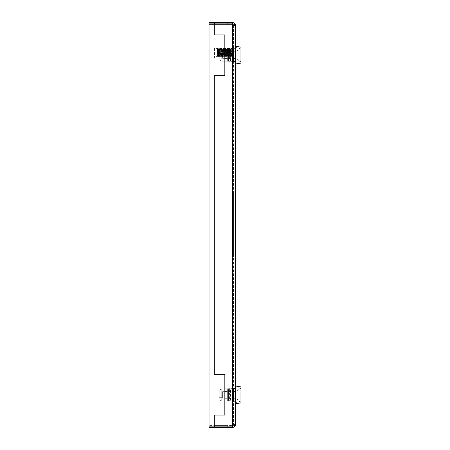 <?xml version="1.0" encoding="UTF-8"?>
<svg xmlns="http://www.w3.org/2000/svg" width="450" height="450" viewBox="0 0 450 450"><rect width="100%" height="100%" fill="white"/><g stroke="black" fill="none" stroke-linecap="round" stroke-linejoin="round"><path stroke-width="0.34" stroke-dasharray="2.25 1.69" d="M233.494 25.56L233.494 424.44L233.494 25.56L232.476 23.861L233.494 25.56L232.476 24.536L233.494 25.56L235.53 25.56C235.35 23.698 234.332 22.68 232.476 22.5L232.476 24.536L209.031 24.536L232.476 24.536L232.476 23.861L214.47 23.861L214.47 34.729L224.662 34.729L224.662 75.504L214.47 75.504L214.47 374.496L224.662 374.496L224.662 415.271L214.47 415.271L214.47 426.139L232.476 426.139L233.494 424.44L232.476 425.464L233.494 424.44L232.476 426.139L209.031 426.139L209.031 23.861L232.476 23.861L214.47 23.861L214.47 34.729L224.662 34.729L224.662 75.504L214.47 75.504L214.47 374.496L224.662 374.496L224.662 415.271L214.47 415.271L214.47 426.139L232.476 426.139L232.476 23.861C234.332 24.424 235.35 24.992 235.53 25.56L233.494 25.56M233.494 388.429L233.494 401.338L233.494 388.429L233.494 401.338L233.494 388.429L235.53 388.429L235.53 401.338L233.494 401.338L235.53 401.338L235.53 388.429L235.53 401.338L233.494 401.338L235.53 401.338L235.53 388.429L233.494 388.429M233.494 61.571L233.494 48.662L233.494 61.571L233.494 48.662L233.494 61.571L235.53 61.571L233.494 61.571L235.53 61.571L235.53 48.662L235.53 61.571L233.494 61.571M233.494 193.061L233.494 256.939L233.494 193.061L235.53 193.061L235.53 256.939L233.494 256.939L235.53 256.939L235.53 193.061L233.494 193.061M233.494 48.662L235.53 48.662L235.53 61.571L235.53 48.662L233.494 48.662M227.717 425.464L214.808 425.464L227.717 425.464L214.808 425.464L227.717 425.464L227.717 427.5L227.717 425.464L227.717 427.5L214.808 427.5L214.808 425.464L214.808 427.5L227.717 427.5L214.808 427.5L214.808 425.464L214.808 427.5L227.717 427.5L227.717 425.464M209.031 426.139L209.031 427.5L214.47 427.5L214.47 425.464L214.47 427.5L232.476 427.5L232.476 425.464L209.031 425.464L232.476 425.464L232.476 426.139L232.476 23.861L232.476 426.139C234.332 425.576 235.356 425.008 235.53 424.44L235.53 25.56M214.808 24.536L227.717 24.536L214.808 24.536L227.717 24.536L214.808 24.536L214.808 22.5L214.808 24.536L214.808 22.5L227.717 22.5L227.717 24.536L227.717 22.5L214.808 22.5L214.808 24.536M227.717 22.5L214.808 22.5L227.717 22.5L227.717 24.536L227.717 22.5M209.031 23.861L209.031 22.5L232.476 22.5M214.47 24.536L214.47 22.5L214.47 24.536M232.476 427.5C234.332 427.32 235.35 426.302 235.53 424.44L233.494 424.44L235.53 424.44M221.259 49.089L221.259 61.149L225 61.149L225 48.999L227.649 48.999L225 48.999L225 61.149L221.259 61.149L221.259 49.089L219.223 50.541L219.223 59.693L221.259 61.149L219.223 59.693L219.223 50.541L219.223 52.307L219.223 50.541L221.259 49.089L225 49.089L225 61.234L235.53 61.234L235.53 48.999L235.53 61.521L235.53 61.234L225 61.234L225 49.089L221.259 49.089M240.969 55.119C240.969 46.688 240.969 46.688 240.969 55.119C240.969 46.688 240.969 46.688 240.969 55.119C240.969 63.546 240.969 63.546 240.969 55.119C240.969 63.546 240.969 63.546 240.969 55.119M235.53 55.119L235.53 58.517L235.53 55.119M222.621 55.119L222.621 51.874L225 51.874L225 49.089L225 51.874L222.621 51.874L222.621 57.926L219.223 57.926L219.223 59.693L219.223 52.307L222.621 52.307L222.621 58.359L222.621 57.926L219.223 57.926L219.223 52.307L222.621 52.307L222.621 58.359L222.621 55.119M232.672 61.234L235.53 61.234L235.53 48.712L234.174 48.999L234.174 61.234L228.156 61.234L235.53 61.234L234.174 61.234L234.174 48.999L227.649 48.999L235.53 48.999L232.672 48.999L232.672 61.234L221.94 61.234L224.758 61.234L224.758 48.999L221.94 48.999L232.672 48.999M235.53 63.951L235.53 46.282L235.53 63.951L240.969 63.09L240.969 47.143L235.53 46.282M233.73 61.234L228.729 61.234L233.73 61.234L233.162 61.234L233.73 61.234L233.73 48.999L233.73 61.234M229.011 61.234L233.162 61.234L228.864 61.234L229.011 48.999L229.011 61.234M228.594 61.234L227.649 61.234L228.594 61.234L228.594 48.999L228.594 61.234M234.174 61.234L234.174 48.999L234.174 61.234M228.156 48.999L228.156 61.234L228.156 48.999M228.729 61.234L228.729 48.999L228.729 61.234M233.162 61.234L233.162 48.999L233.162 61.234M227.649 48.999L227.649 61.234L227.649 48.999L235.53 48.712M225 58.359L222.621 58.359L225 58.359M230.192 61.234L230.192 48.999L224.662 48.999L230.096 48.999L230.096 61.234L224.662 61.234L232.627 61.234L232.627 48.999L232.211 48.999L232.211 61.234M224.662 48.999L224.662 61.234M224.758 48.999L235.53 48.999L235.53 61.234L235.53 48.999L235.53 61.234L233.224 61.234L233.224 48.999L230.484 48.999L230.484 61.234L235.53 61.234L224.758 61.234M229.416 48.999L229.416 61.234M235.53 63.214L235.53 47.025L235.53 63.214L240.969 61.234L240.969 48.999L235.53 47.025L240.969 48.999L240.969 61.234L235.53 63.214M232.627 48.999L233.224 48.999L233.224 61.234L232.627 61.234M230.484 61.234L230.096 61.234L230.096 48.999L230.484 48.999M230.192 48.999L232.211 48.999M230.192 401.001L230.192 388.766L224.662 388.766L230.096 388.766L230.096 401.001L224.662 401.001L232.627 401.001L232.627 388.766L232.211 388.766L232.211 401.001M224.662 388.766L224.662 401.001M224.758 388.766L232.672 388.766L232.672 401.001L221.94 401.001L224.758 401.001L224.758 388.766L232.672 388.766M229.416 388.766L229.416 401.001L235.53 401.001L235.53 388.766L235.53 401.001L235.53 388.766L235.53 401.001L233.224 401.001L233.224 388.766L235.53 388.766L230.484 388.766L230.484 401.001L235.53 401.001L235.53 388.766L235.53 401.287L234.174 401.001L234.174 388.766L228.156 388.766L235.53 388.766L235.53 388.479L235.53 388.766L227.649 388.766L235.53 388.766L234.174 388.766L234.174 401.001L228.156 401.001L235.53 401.001L225 401.001L232.672 401.001M229.416 401.001L224.758 401.001M235.53 402.975L235.53 386.786L235.53 402.975L240.969 401.001L240.969 388.766L235.53 386.786L240.969 388.766L240.969 401.001L235.53 402.975M232.627 388.766L233.224 388.766L233.224 401.001L232.627 401.001M230.484 401.001L230.096 401.001L230.096 388.766L230.484 388.766M230.192 388.766L232.211 388.766M221.259 400.911L221.259 388.851L225 388.851L225 401.001L225 388.851L221.259 388.851L221.259 400.911L219.223 399.459L219.223 390.308L221.259 388.851L219.223 390.308L219.223 399.459L219.223 397.693L219.223 399.459L221.259 400.911L225 400.911L225 388.766L227.649 388.766L225 388.766L225 400.911L221.259 400.911M240.969 394.881C240.969 403.312 240.969 403.312 240.969 394.881C240.969 403.312 240.969 403.312 240.969 394.881C240.969 386.454 240.969 386.454 240.969 394.881C240.969 386.454 240.969 386.454 240.969 394.881M235.53 394.881L235.53 398.278L235.53 394.881M222.621 394.881L222.621 398.126L225 398.126L225 400.911L225 398.126L222.621 398.126L222.621 392.074L219.223 392.074L219.223 390.308L219.223 397.693L222.621 397.693L222.621 391.641L222.621 392.074L219.223 392.074L219.223 397.693L222.621 397.693L222.621 391.641L222.621 394.881M235.53 386.049L235.53 403.718L235.53 386.049L240.969 386.91L240.969 402.857L235.53 403.718M233.73 388.766L228.729 388.766L233.73 388.766L233.162 388.766L233.73 388.766L233.73 401.001L233.73 388.766M229.011 388.766L233.162 388.766L228.864 388.766L229.011 401.001L229.011 388.766M228.594 388.766L227.649 388.766L228.594 388.766L228.594 401.001L228.594 388.766M234.174 388.766L234.174 401.001L234.174 388.766M228.156 401.001L228.156 388.766L228.156 401.001M228.729 388.766L228.729 401.001L228.729 388.766M233.162 388.766L233.162 401.001L233.162 388.766M227.649 401.001L227.649 388.766L227.649 401.001L235.53 401.287M225 391.641L222.621 391.641L225 391.641M233.494 52.397L233.494 47.301L233.494 52.397M232.132 52.397L232.132 47.301L232.132 53.752L231.334 53.792L231.761 56.419C231.266 55.569 231.289 55.575 231.829 56.424L232.132 56.43L232.054 53.882C231.525 53.786 231.497 54.169 231.981 55.035L231.829 56.424C231.289 55.575 231.266 55.569 231.761 56.419L232.132 56.407L232.132 52.397L232.132 57.836L232.132 46.963L232.132 56.407L232.132 54.934L231.609 55.012M231.188 51.154L232.132 50.974L230.76 50.991L230.771 56.385C231.294 55.558 231.306 55.558 230.805 56.391L231.182 50.889L230.861 50.833L230.709 53.646L229.686 53.46L230.096 53.617L230.287 50.738L230.861 50.833M231.182 50.889L231.255 49.736L230.484 50.417L229.922 49.562L229.146 50.152L228.583 49.393L227.638 49.928L226.896 49.168L226.463 49.781L225.551 49.011L224.949 49.624L224.207 48.864L223.605 49.506L222.862 48.735L222.261 49.41L221.518 48.617L220.911 49.337L220.174 48.521L219.561 49.292L218.829 48.448L218.362 49.359L218.756 48.988L219.696 49.551L220.106 49.134L220.866 49.697L221.451 49.292L222.204 49.866L222.795 49.472L223.549 50.034L224.46 49.719L224.308 52.414L220.686 51.981L219.949 51.508L219.336 51.868L218.604 51.255L218.537 52.588L219.302 52.369L219.881 52.841L220.641 52.684L224.241 53.674L224.837 53.46L225.585 53.932L226.181 53.657L226.924 54.191L227.531 53.837L228.268 54.444L228.876 53.977L229.612 54.675L230.231 54.068L230.957 54.889M224.139 49.669L223.982 52.346L223.549 52.369L223.718 50.051M230.552 53.977L230.968 54.09L230.513 54.028L230.361 51.216L230.76 50.991L220.624 53.151L220.011 52.881L219.279 53.421L218.655 52.943L217.935 53.668L217.862 52.335L218.638 52.627L219.206 52.087L219.971 52.262L224.91 50.996L225.512 51.238L226.254 50.732L226.856 51.047L228.172 50.349L229.838 50.648L229.686 53.46L225.653 52.689L226.074 52.802L226.237 50.366L226.828 50.108L226.671 52.892M229.517 50.591L229.365 53.404M226.828 50.108L228.037 50.906L228.482 50.4L228.341 53.212M228.172 50.349L228.021 53.151M227.149 50.164L226.997 52.954M225.484 49.883L225.804 49.933L225.653 52.689L224.308 52.414L224.73 52.566L224.893 50.203L225.484 49.883L225.326 52.622L224.899 52.594L225.242 50.152M232.132 54.934L232.132 53.752L231.536 53.854L231.384 51.036L230.923 50.929L231.362 55.727L232.132 48.369L231.159 48.398L230.704 49.084L230.136 48.437L229.202 49.146L228.791 48.504L228.026 49.208L227.441 48.589L226.688 49.292L226.097 48.696L225.343 49.387L224.752 48.814L223.999 49.494L223.408 48.96L222.654 49.601L222.069 49.117L221.31 49.703L220.725 49.292L219.96 49.792L219.375 49.477L218.604 49.826L217.71 49.708L217.485 48.392L217.187 56.469L217.53 55.524L217.187 48.915L217.772 55.727L218.503 49.309M231.339 55.71L232.132 55.794M230.186 54.09L230.034 51.272L229.59 51.3L229.781 54.084L230.513 54.028M232.132 49.742L231.311 49.86L230.912 50.749L230.287 50.012L229.556 50.766L228.943 50.237L228.482 50.4M230.586 55.153L229.815 54.529L229.236 55.339L228.476 54.754L227.891 55.508L226.963 54.956L226.226 55.71L225.624 55.108L224.876 55.862L224.28 55.238L223.537 56.002L222.936 55.344L222.193 56.126L221.586 55.423L220.849 56.233L220.236 55.485L219.504 56.318L218.886 55.519L218.16 56.379L217.845 55.569L218.407 55.845L219.026 55.333L219.431 55.738L219.274 53.421L219.623 53.353L219.752 55.704L220.196 55.187L220.776 55.586L221.535 55.018L222.12 55.417L222.879 54.849L223.47 55.232L224.224 54.681L224.814 55.029L225.568 54.512L226.159 54.804L226.912 54.354L230.124 54.034M220.776 55.586L220.624 53.151L220.179 52.869L220.365 55.164M221.535 55.018L221.361 52.74L220.944 53.089L221.102 55.547M222.12 55.417L221.968 52.875L221.529 52.718L221.704 54.996M222.879 54.849L222.711 52.554L222.289 52.807L222.446 55.373M223.47 55.232L223.312 52.594L222.879 52.532L223.048 54.833M224.224 54.681L224.055 52.346L223.633 52.526L223.791 55.181M224.814 55.029L224.657 52.312L224.224 52.318L224.393 54.658M225.366 54.63L225.399 52.121L224.977 52.245L225.135 54.973M225.99 52.054L225.568 52.087L225.934 54.557M226.676 54.467L226.744 51.874L226.339 51.986M227.329 51.795L226.912 51.846L227.317 54.383M227.976 54.304L228.263 54.208L228.088 51.615L227.689 51.727M228.673 51.542L228.251 51.581L228.718 54.208M229.269 54.141L229.612 54.09L229.427 51.334L229.016 51.458L229.168 54.27M231.159 48.398L231.311 49.86M217.637 48.859L218.419 49.686L218.981 48.741L219.752 49.477L220.331 48.634L221.091 49.343L221.676 48.544L222.429 49.247L223.02 48.465L223.774 49.179L224.364 48.403L225.118 49.129L225.709 48.358L226.463 49.095L227.053 48.33L227.812 49.078L228.398 48.324L229.157 49.072L229.742 48.336L230.513 49.067L231.407 48.369L231.846 49.022L219.96 49.792L220.14 52.223M230.484 50.417L231.069 48.392M225.883 49.056L226.029 48.347L226.463 49.095L226.294 49.759M217.626 52.464L217.406 49.281M218.638 52.627L218.43 49.815L218.031 49.663L218.447 52.307M218.947 52.211L219.054 49.523L218.604 49.826L218.801 52.571M219.971 52.262L219.791 49.798L219.375 49.477L219.808 52.048M232.132 50.04L232.132 51.086M220.275 51.964L220.399 49.337M220.725 49.292L221.158 51.795M221.614 51.705L221.743 49.157M222.069 49.117L222.497 51.536M222.969 51.452L223.088 48.994M223.408 48.96L223.824 51.289M224.331 51.193L224.432 48.848M224.752 48.814L225.146 51.036M225.703 50.929L225.776 48.724M226.097 48.696L226.457 50.788M230.704 49.084L230.912 50.749M231.874 49.067C231.576 49.438 231.278 59.709 230.979 54.225L231.171 55.789L220.618 55.046M230.535 49.089L230.737 50.732M230.771 56.385C231.294 55.558 231.306 55.558 230.805 56.391L229.871 55.682L229.477 56.301L230.006 55.727L230.737 56.447M230.507 53.516L231.221 53.651L230.259 53.663L230.456 50.738L230.833 50.856M231.193 50.901L230.625 50.917M231.255 49.736L231.407 48.369M218.829 52.948L219.167 55.406M218.672 55.468L218.655 52.943M218.835 55.356L217.845 55.569M230.136 48.437L230.287 50.012M229.815 54.529L230.361 56.363M229.252 55.322L228.898 55.367L229.067 56.475L228.623 55.71L229.393 56.469L228.701 55.626L227.796 56.233L227.357 55.547L226.772 56.16L226.018 55.457L225.428 56.042L224.674 55.356L224.083 55.913L223.329 55.249L222.739 55.761L221.979 55.148L221.394 55.592L220.635 55.046L220.05 55.417L219.279 54.979L218.379 55.187L218.064 55.558L218.312 56.002L219.083 55.238L219.656 56.115L220.421 55.395L221.001 56.211L221.76 55.508L222.345 56.295L223.104 55.586L223.689 56.368L224.612 55.654L225.36 56.43L225.956 55.693L226.704 56.464L227.306 55.716L228.049 56.475L228.651 55.727L228.476 54.754M218.284 52.459L218.379 55.187L218.064 55.558M219.302 52.369L219.111 54.973L218.706 55.226L219.127 52.622M220.809 52.723L220.635 55.046L219.279 54.979L219.471 52.414M220.641 52.684L220.466 55.035L220.05 55.417L220.483 52.875M230.259 55.198L230.411 56.453M230.934 49.691L231.086 48.364M229.911 50.738L230.287 50.738L229.838 50.648M229.697 53.454L228.921 53.353L229.106 50.67L229.421 50.676M228.623 50.574L228.938 50.653L228.757 53.319L227.582 53.083L228.015 50.501M227.323 50.417L227.413 53.049L226.237 52.83L226.626 50.327M226.024 50.254L225.804 49.933M224.46 49.719L224.893 50.203L219.831 49.477M219.352 49.416L219.336 51.868M220.106 49.134L219.949 51.508L219.504 51.879L219.696 49.551M220.866 49.697L220.686 51.981L220.275 51.576L220.427 49.174M221.451 49.292L221.293 51.784L220.854 52.003L221.034 49.719M222.204 49.866L222.036 52.149L221.619 51.851L221.771 49.337M222.795 49.472L222.638 52.065L222.204 52.172L222.373 49.883M223.549 50.034L223.38 52.346L222.964 52.133L223.116 49.517M230.484 56.374L230.636 54.838M219.431 55.738L219.752 55.704M229.809 48.454L229.961 50.068M230.22 56.115L229.646 54.557M228.583 49.393L228.718 48.324M229.922 49.562L230.062 48.341M219.611 52.712L219.729 55.373M220.944 52.965L221.074 55.553M221.394 55.592L221.828 53.134M222.289 53.218L222.418 55.721M222.739 55.761L223.161 53.387M223.644 53.477L223.763 55.879M224.083 55.913L224.488 53.64M225.011 53.741L225.107 56.014M225.428 56.042L225.804 53.887M226.395 54L226.924 54.191L226.772 56.16M230.034 55.688L230.231 54.068M229.371 49.14L229.556 50.766M230.316 50.377L230.513 49.067M229.871 55.682L230.062 54.062M229.202 49.146L229.382 50.777M229.236 55.339L229.393 56.469M229.461 56.329L229.612 54.675M228.791 48.504L228.943 50.237M229.59 49.511L229.736 48.341L229.146 50.152M229.14 56.312L229.292 54.619M228.69 51.519L228.842 54.332M228.465 48.527L228.617 50.293M228.701 55.626L228.876 53.977M228.026 49.208L228.206 50.889M228.308 54.776L228.645 55.727M228.977 50.124L229.326 49.067M228.532 55.62L228.707 53.961M227.863 49.219L228.037 50.906M227.891 55.508L228.049 56.475L227.717 56.475L227.571 55.547M228.116 56.25L228.268 54.444M227.666 51.711L227.824 54.512M227.441 48.589L227.599 50.479M226.963 54.956L227.717 56.475M228.24 49.337L228.381 48.341L227.807 49.95M227.796 56.233L227.947 54.383M227.346 51.773L227.503 54.574M227.121 48.611L227.278 50.541M227.132 54.939L227.284 55.727M227.357 55.547L227.531 53.837M226.688 49.292L226.856 51.047M227.638 49.928L227.964 49.067M227.188 55.536L227.362 53.814M226.519 49.303L226.688 51.069M226.547 55.671L226.688 56.475L226.226 55.71M227.216 49.208L227.374 48.324L227.036 48.324L226.896 49.168M226.322 51.975L226.479 54.748M225.624 55.108L226.361 56.475M226.417 49.022L227.036 48.324M226.451 56.132L226.732 54.157M226.001 52.037L226.159 54.804M225.793 55.091L225.928 55.727M226.463 49.781L226.609 49.067M226.018 55.457L226.181 53.657M225.343 49.387L225.512 51.238M225.849 55.446L226.013 53.634M225.174 49.404L225.343 51.261M225.203 55.828L225.326 56.475L224.876 55.862M225.225 49.089L226.029 48.347M224.544 55.71L225 56.475M225.551 49.011L225.681 48.324M224.449 55.221L224.612 55.654M225.118 49.641L225.287 49.123M224.674 55.356L224.837 53.46M223.999 49.494L224.167 51.452M224.28 55.238L224.443 55.648M224.949 49.624L225.118 49.129M224.505 55.344L224.668 53.432M223.83 49.506L223.999 51.48M223.858 55.969L224.016 56.379M224.528 48.898L224.685 48.392L224.528 48.898M224.319 48.324L225.101 49.089M223.537 56.002L223.689 56.368M224.207 48.864L224.364 48.403M223.774 49.517L223.942 49.168M223.329 55.249L223.493 53.235M222.654 49.601L222.823 51.682M223.605 49.506L223.774 49.179M223.161 55.238L223.329 53.207M222.486 49.613L222.654 51.716M223.183 48.763L223.341 48.448M221.979 55.148L222.154 52.988M221.31 49.703L221.479 51.941M221.811 55.131L221.985 52.959M221.141 49.714L221.316 51.975M220.011 52.881L220.196 55.187M218.886 55.519L219.083 55.238M218.481 56.368L218.632 56.031M218.256 53.606L218.407 55.845M218.16 56.379L218.312 56.002M218.829 48.448L218.981 48.741M217.935 53.668L218.087 55.879M218.756 48.988L218.604 51.255M218.374 49.292L218.582 49.646L218.374 49.292M218.863 48.341L218.284 49.067L218.419 49.686M217.187 51.221L217.626 55.71L218.284 49.067M217.558 52.414L217.187 52.251M217.187 55.901L217.187 52.397M217.187 55.502L217.187 55.018L217.53 55.524M217.187 55.654L217.187 56.329M217.761 52.358L217.732 48.887L217.187 48.915M217.485 48.392L218.143 49.359L217.187 49.236M217.963 48.831L217.806 48.403M219.083 49.022L218.931 51.311M217.732 48.887L217.986 49.247M217.187 52.706L217.187 53.466M217.187 51.053L217.581 51.069M217.412 48.859L217.26 51.019M213.109 57.763L213.109 52.397L213.109 57.763L214.47 57.836L214.47 47.036L213.109 47.036L213.109 57.763L214.47 57.763L214.47 46.963L213.109 47.036L213.109 57.763M215.826 52.397L215.826 56.407L215.826 52.397M228.864 48.999L228.864 61.234L228.864 48.999M228.864 401.001L228.864 388.766L228.864 401.001M226.434 56.104L226.789 56.126M229.123 56.278L229.477 56.301M225 51.722L235.53 51.722L240.969 48.583M227.649 61.245L235.53 61.521M225 58.517L235.53 58.517L240.969 61.656M221.94 48.999L221.94 61.234M221.94 388.766L221.94 401.001M225 398.278L235.53 398.278L240.969 401.417M227.649 388.755L235.53 388.479M225 391.483L235.53 391.483L240.969 388.344M233.494 57.493L232.132 57.493M233.494 47.301L232.132 47.301M229.826 51.413L230.563 51.272M220.562 53.173L221.029 53.089M221.861 52.926L222.424 52.819M223.166 52.678L223.808 52.56M224.477 52.431L225.18 52.296M225.799 52.178L226.541 52.037M227.132 51.924L227.891 51.778M228.471 51.671L229.23 51.525M217.406 49.961L218.357 49.899M218.694 49.877L219.763 49.809M217.811 52.341L218.244 52.256M219.139 52.087L219.606 51.998M220.472 51.834L220.956 51.739M221.816 51.576L222.3 51.486M223.172 51.322L223.627 51.233M224.533 51.058L224.955 50.979M225.911 50.799L226.266 50.732M230.749 53.865L229.922 53.966M229.461 54.028L228.516 54.146M228.167 54.186L227.126 54.315M226.868 54.349L225.748 54.489M225.557 54.512L219.037 55.328M218.047 54.877L219.06 54.945M230.107 50.856L229.219 50.743M228.814 50.693L227.824 50.569M227.52 50.529L226.44 50.394M226.209 50.366L225.067 50.226M219.521 49.528L218.379 49.387M219.915 51.502L220.326 51.581M221.209 51.744L221.726 51.846M222.508 51.992L223.116 52.11M223.819 52.245L224.494 52.369M225.135 52.492L225.861 52.633M226.463 52.746L227.216 52.892M227.801 52.999L228.561 53.145M229.146 53.258L229.899 53.398M218.475 52.588L218.925 52.672M219.803 52.841L220.281 52.931M221.141 53.094L221.631 53.184M222.491 53.348L222.964 53.438M223.852 53.606L224.291 53.691M225.219 53.871L225.613 53.944M225.782 55.71L225.343 56.458M223.987 56.458L224.567 55.727M223.965 56.475L223.639 56.475M223.622 56.458L223.037 55.727M224.303 48.341L223.718 49.067M223.065 55.71L222.626 56.458M223.74 49.089L223.307 48.341M222.609 56.475L222.283 56.475M223.29 48.324L222.964 48.324M222.261 56.458L221.828 55.71M222.941 48.341L222.508 49.089M221.704 55.71L221.265 56.458M222.384 49.089L221.946 48.341M221.248 56.475L220.922 56.475M221.929 48.324L221.602 48.324M220.905 56.458L220.466 55.71M221.586 48.341L221.147 49.089M219.909 56.458L220.489 55.727M221.023 49.089L220.59 48.341M219.893 56.475L219.566 56.475M220.567 48.324L220.241 48.324M219.544 56.458L218.964 55.727M220.224 48.341L219.791 49.089M218.987 55.71L218.548 56.458M219.667 49.089L219.229 48.341M218.531 56.475L218.205 56.475M219.212 48.324L218.886 48.324M218.188 56.458L217.749 55.71M217.507 48.341L217.187 48.892M217.851 48.324L217.524 48.324M217.868 48.341L218.306 49.089M217.626 55.71L217.192 56.458M217.187 54.821L217.654 54.855M214.47 57.836L232.132 57.836M215.826 48.392L232.132 48.392M214.47 46.963L232.132 46.963M215.826 56.407L232.132 56.407"/><path stroke-width="0.67" d="M209.031 23.861L209.031 22.5L232.476 22.5C234.332 22.68 235.35 23.698 235.53 25.56L235.53 424.44C235.35 426.302 234.332 427.32 232.476 427.5L209.031 427.5L209.031 23.861L232.476 23.861L232.476 427.5M235.53 424.44C235.35 425.008 234.332 425.576 232.476 426.139L209.031 426.139M232.476 22.5L232.476 23.861C234.332 24.424 235.356 24.992 235.53 25.56M235.53 63.951L240.969 63.09L240.969 47.143L235.53 46.282M235.53 386.049L240.969 386.91L240.969 402.857L235.53 403.718"/></g></svg>
